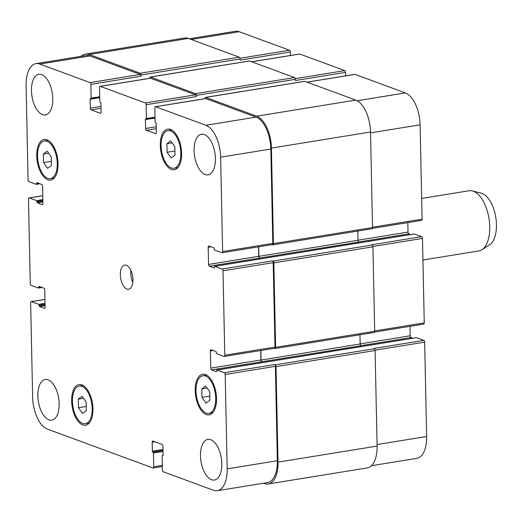 <?xml version="1.0" encoding="UTF-8"?>
<svg xmlns="http://www.w3.org/2000/svg" width="522" height="522" viewBox="0 0 522 522"><rect width="100%" height="100%" fill="white"/><g stroke="black" fill="none" stroke-linecap="round" stroke-linejoin="round"><path stroke-width="0.78" d="M421.646 198.445L469.069 190.752A30.491 15.229 80.8 0 1 472.332 190.915A30.491 15.229 80.8 0 1 473.33 191.222A30.491 15.229 80.8 0 1 489.127 219.364A30.491 15.229 80.8 0 1 481.871 249.764A30.491 15.229 80.8 0 1 478.831 250.945L422.937 260.008M472.332 190.915L481.121 193.114A26.831 13.402 80.8 0 1 481.995 193.381A26.831 13.402 80.8 0 1 495.9 218.15A26.831 13.402 80.8 0 1 489.519 244.903L481.871 249.764M78.444 407.721L78.267 399.173L82.124 396.348L86.163 402.077L86.339 410.631L82.483 413.457L78.444 407.721L86.254 406.455M78.267 399.173L83.513 398.319M43.541 162.603L43.359 154.049L47.221 151.23L51.254 156.959L51.437 165.513L47.58 168.332L43.541 162.603L51.345 161.337M43.359 154.049L48.611 153.2M167.105 152.267L166.929 143.713L170.785 140.894L174.824 146.623L175 155.178L171.144 157.996L167.105 152.267L174.916 151.002M166.929 143.713L172.175 142.865M202.007 397.386L201.831 388.831L205.688 386.012L209.727 391.741L209.903 400.296L206.046 403.121L202.007 397.386L209.818 396.12M201.831 388.831L207.077 387.983M171.353 167.967A19.053 9.513 -99.2 0 0 174.015 168.254A19.053 9.513 -99.2 0 0 180.358 147.922A19.053 9.513 -99.2 0 0 167.914 130.637A19.053 9.513 -99.2 0 0 161.239 148.379A19.053 9.513 -99.2 0 0 171.353 167.967M171.386 169.448A20.58 10.277 80.8 0 1 160.463 148.294A20.58 10.277 80.8 0 1 167.666 129.13A20.58 10.277 80.8 0 1 181.108 147.798A20.58 10.277 80.8 0 1 174.257 169.761A20.58 10.277 80.8 0 1 171.386 169.448M206.255 413.085A19.053 9.513 -99.2 0 0 208.917 413.378A19.053 9.513 -99.2 0 0 215.26 393.04A19.053 9.513 -99.2 0 0 202.817 375.755A19.053 9.513 -99.2 0 0 196.148 393.497A19.053 9.513 -99.2 0 0 206.255 413.085M206.288 414.566A20.58 10.277 80.8 0 1 195.365 393.412A20.58 10.277 80.8 0 1 202.575 374.248A20.58 10.277 80.8 0 1 216.017 392.922A20.58 10.277 80.8 0 1 209.165 414.879A20.58 10.277 80.8 0 1 206.288 414.566M82.691 423.42A19.053 9.513 -99.2 0 0 85.354 423.714A19.053 9.513 -99.2 0 0 91.696 403.375A19.053 9.513 -99.2 0 0 79.253 386.091A19.053 9.513 -99.2 0 0 72.578 403.832A19.053 9.513 -99.2 0 0 82.691 423.42M82.724 424.901A20.58 10.277 80.8 0 1 71.801 403.747A20.58 10.277 80.8 0 1 79.011 384.583A20.58 10.277 80.8 0 1 92.446 403.258A20.58 10.277 80.8 0 1 85.595 425.215A20.58 10.277 80.8 0 1 82.724 424.901M47.789 178.302A19.053 9.513 -99.2 0 0 50.451 178.589A19.053 9.513 -99.2 0 0 56.794 158.257A19.053 9.513 -99.2 0 0 44.35 140.973A19.053 9.513 -99.2 0 0 37.675 158.714A19.053 9.513 -99.2 0 0 47.789 178.302M47.815 179.783A20.58 10.277 80.8 0 1 36.899 158.629A20.58 10.277 80.8 0 1 44.102 139.465A20.58 10.277 80.8 0 1 57.544 158.133A20.58 10.277 80.8 0 1 50.693 180.097A20.58 10.277 80.8 0 1 47.815 179.783M42.536 114.625A20.58 10.277 80.8 0 1 31.614 93.477A20.58 10.277 80.8 0 1 38.824 74.313A20.58 10.277 80.8 0 1 52.259 92.981A20.58 10.277 80.8 0 1 45.414 114.938A20.58 10.277 80.8 0 1 42.536 114.625M48.931 419.799A20.58 10.277 80.8 0 1 38.008 398.651A20.58 10.277 80.8 0 1 45.212 379.487A20.58 10.277 80.8 0 1 58.653 398.156A20.58 10.277 80.8 0 1 51.802 420.112A20.58 10.277 80.8 0 1 48.931 419.799M211.567 479.718A20.58 10.277 80.8 0 1 200.65 458.57A20.58 10.277 80.8 0 1 207.854 439.407A20.58 10.277 80.8 0 1 221.295 458.075A20.58 10.277 80.8 0 1 214.444 480.038A20.58 10.277 80.8 0 1 211.567 479.718M205.179 174.544A20.58 10.277 80.8 0 1 194.256 153.396A20.58 10.277 80.8 0 1 201.466 134.232A20.58 10.277 80.8 0 1 214.901 152.9A20.58 10.277 80.8 0 1 208.05 174.863A20.58 10.277 80.8 0 1 205.179 174.544M205.87 125.26A27.438 13.702 80.8 0 1 220.636 157.161L222.613 251.532A1.527 0.763 80.8 0 1 222.072 252.746A1.527 0.763 80.8 0 1 221.857 252.72L214.516 250.018A0.763 0.378 80.8 0 1 214.105 249.131L214.092 248.687A0.763 0.378 -99.2 0 0 213.687 247.8L208.95 246.051A1.527 0.763 -99.2 0 0 208.735 246.032A1.527 0.763 -99.2 0 0 208.187 247.245L208.546 264.426A1.527 0.763 -99.2 0 0 209.368 266.2L214.105 267.949A0.763 0.378 -99.2 0 0 214.216 267.956A0.763 0.378 -99.2 0 0 214.483 267.349L214.477 266.905A0.763 0.378 80.8 0 1 214.751 266.298A0.763 0.378 80.8 0 1 214.855 266.311L222.196 269.019A1.527 0.763 80.8 0 1 223.018 270.787L224.786 355.228A1.527 0.763 80.8 0 1 224.245 356.441A1.527 0.763 80.8 0 1 224.029 356.422L216.689 353.714A0.763 0.378 80.8 0 1 216.278 352.826L216.265 352.383A0.763 0.378 -99.2 0 0 215.854 351.502L211.116 349.753A1.527 0.763 -99.2 0 0 210.908 349.733A1.527 0.763 -99.2 0 0 210.359 350.947L210.718 368.127A1.527 0.763 -99.2 0 0 211.54 369.902L216.278 371.644A0.763 0.378 -99.2 0 0 216.382 371.657A0.763 0.378 -99.2 0 0 216.656 371.051L216.65 370.607A0.763 0.378 80.8 0 1 216.924 370A0.763 0.378 80.8 0 1 217.028 370.013L224.369 372.715A1.527 0.763 80.8 0 1 225.191 374.489L227.168 468.854A27.438 13.702 80.8 0 1 217.348 490.706A27.438 13.702 80.8 0 1 213.518 490.288L163.223 471.757A1.527 0.763 80.8 0 1 162.401 469.983L162.114 456.208A0.763 0.378 80.8 0 1 162.388 455.602A0.763 0.378 80.8 0 1 162.492 455.615L162.727 455.699A0.763 0.378 -99.2 0 0 162.838 455.713A0.763 0.378 -99.2 0 0 163.105 455.106L162.923 446.219A1.527 0.763 -99.2 0 0 162.101 444.444L152.946 441.07A1.527 0.763 -99.2 0 0 152.731 441.044A1.527 0.763 -99.2 0 0 152.183 442.258L152.372 451.152A0.763 0.378 -99.2 0 0 152.783 452.032L153.018 452.124A0.763 0.378 80.8 0 1 153.429 453.005L153.716 466.785A1.527 0.763 80.8 0 1 153.168 467.999A1.527 0.763 80.8 0 1 152.959 467.973L47.398 429.084A27.438 13.702 80.8 0 1 32.632 397.183L30.654 302.819A1.527 0.763 80.8 0 1 31.196 301.605A1.527 0.763 80.8 0 1 31.411 301.625L38.752 304.333A0.763 0.378 80.8 0 1 39.163 305.22L39.176 305.664A0.763 0.378 -99.2 0 0 39.581 306.551L44.318 308.293A1.527 0.763 -99.2 0 0 44.533 308.319A1.527 0.763 -99.2 0 0 45.081 307.106L44.716 289.919A1.527 0.763 -99.2 0 0 43.9 288.144L39.163 286.402A0.763 0.378 -99.2 0 0 39.052 286.389A0.763 0.378 -99.2 0 0 38.785 286.996L38.791 287.439A0.763 0.378 80.8 0 1 38.517 288.046A0.763 0.378 80.8 0 1 38.413 288.033L31.072 285.332A1.527 0.763 80.8 0 1 30.25 283.557L28.482 199.117A1.527 0.763 80.8 0 1 29.023 197.903A1.527 0.763 80.8 0 1 29.239 197.923L36.579 200.631A0.763 0.378 80.8 0 1 36.99 201.518L37.003 201.962A0.763 0.378 -99.2 0 0 37.408 202.849L42.145 204.591A1.527 0.763 -99.2 0 0 42.36 204.617A1.527 0.763 -99.2 0 0 42.908 203.404L42.55 186.217A1.527 0.763 -99.2 0 0 41.727 184.449L36.99 182.7A0.763 0.378 -99.2 0 0 36.879 182.687A0.763 0.378 -99.2 0 0 36.612 183.294L36.618 183.737A0.763 0.378 80.8 0 1 36.344 184.344A0.763 0.378 80.8 0 1 36.24 184.338L28.899 181.63A1.527 0.763 80.8 0 1 28.077 179.855L26.1 85.491A27.438 13.702 80.8 0 1 35.92 63.638A27.438 13.702 80.8 0 1 39.75 64.062L90.045 82.587A1.527 0.763 80.8 0 1 90.867 84.362L91.154 98.136A0.763 0.378 80.8 0 1 90.88 98.749A0.763 0.378 80.8 0 1 90.776 98.736L90.541 98.645A0.763 0.378 -99.2 0 0 90.43 98.638A0.763 0.378 -99.2 0 0 90.156 99.245L90.345 108.132A1.527 0.763 -99.2 0 0 91.167 109.901L100.322 113.281A1.527 0.763 -99.2 0 0 100.537 113.3A1.527 0.763 -99.2 0 0 101.085 112.086L100.896 103.199A0.763 0.378 -99.2 0 0 100.485 102.312L100.25 102.227A0.763 0.378 80.8 0 1 99.839 101.34L99.552 87.559A1.527 0.763 80.8 0 1 100.094 86.345A1.527 0.763 80.8 0 1 100.309 86.371L145.312 102.951A1.527 0.763 80.8 0 1 146.134 104.726L146.421 118.501A0.763 0.378 80.8 0 1 146.147 119.107A0.763 0.378 80.8 0 1 146.043 119.094L145.808 119.009A0.763 0.378 -99.2 0 0 145.697 118.996A0.763 0.378 -99.2 0 0 145.423 119.603L145.612 128.49A1.527 0.763 -99.2 0 0 146.434 130.265L155.589 133.639A1.527 0.763 -99.2 0 0 155.804 133.665A1.527 0.763 -99.2 0 0 156.352 132.451L156.163 123.557A0.763 0.378 -99.2 0 0 155.752 122.677L155.517 122.585A0.763 0.378 80.8 0 1 155.106 121.698L154.819 107.924A1.527 0.763 80.8 0 1 155.36 106.71A1.527 0.763 80.8 0 1 155.576 106.729L205.87 125.26L256.061 117.124A27.438 13.702 80.8 0 1 270.833 149.024L272.81 243.389A1.527 0.763 80.8 0 1 272.262 244.603L222.072 252.746M126.879 289.025A12.195 6.088 80.8 0 1 120.412 276.49A12.195 6.088 80.8 0 1 124.68 265.137A12.195 6.088 80.8 0 1 132.647 276.197A12.195 6.088 80.8 0 1 128.588 289.214A12.195 6.088 80.8 0 1 126.879 289.025M354.634 74.45A1.527 0.763 80.8 0 1 354.829 74.365A1.527 0.763 80.8 0 1 355.045 74.385L405.333 92.916A27.438 13.702 80.8 0 1 420.106 124.817L422.083 219.181A1.527 0.763 80.8 0 1 421.535 220.395L372.388 228.368M407.819 222.62L408.015 232.081A1.527 0.763 -99.2 0 0 408.837 233.856L410.664 234.528M414.116 234A0.763 0.378 80.8 0 1 414.214 233.954A0.763 0.378 80.8 0 1 414.324 233.967L421.665 236.668A1.527 0.763 80.8 0 1 422.487 238.443L424.255 322.883A1.527 0.763 80.8 0 1 423.707 324.097L374.561 332.07M409.992 326.322L410.188 335.783A1.527 0.763 -99.2 0 0 411.01 337.551L412.837 338.23M416.288 337.695A0.763 0.378 80.8 0 1 416.386 337.656A0.763 0.378 80.8 0 1 416.491 337.662L423.838 340.37A1.527 0.763 80.8 0 1 424.66 342.145L426.631 436.509A27.438 13.702 80.8 0 1 416.817 458.362L371.455 465.715M189.277 38.772L235.383 31.294A27.438 13.702 80.8 0 1 239.22 31.712L289.514 50.242A1.527 0.763 80.8 0 1 290.33 52.017L290.408 55.489M299.367 54.092A1.527 0.763 80.8 0 1 299.563 54.001A1.527 0.763 80.8 0 1 299.778 54.027L344.781 70.607A1.527 0.763 80.8 0 1 345.597 72.375L345.668 75.847M130.878 270.337A12.195 6.088 -99.2 0 0 132.823 282.317M217.348 490.706L267.538 482.569A27.438 13.702 80.8 0 0 277.358 460.717L275.381 366.346A1.527 0.763 80.8 0 0 274.565 364.578L275.192 364.813A1.527 0.763 80.8 0 1 276.014 366.581L278.017 462.133A27.438 13.702 80.8 0 1 268.197 483.985L367.279 467.914A27.438 13.702 -99.2 0 0 377.099 446.069L375.096 350.516A1.527 0.763 -99.2 0 0 374.274 348.742L373.641 348.507L423.838 340.37M260.713 350.53L260.915 359.991A1.527 0.763 -99.2 0 0 261.731 361.759L360.976 345.753A1.527 0.763 80.8 0 1 360.154 343.978L359.958 334.772M373.935 332.449A1.527 0.763 -99.2 0 0 374.15 332.468A1.527 0.763 -99.2 0 0 374.692 331.255L372.923 246.815A1.527 0.763 -99.2 0 0 372.101 245.04L371.475 244.811L421.665 236.668M258.54 246.828L258.742 256.289A1.527 0.763 -99.2 0 0 259.565 258.064L358.803 242.051A1.527 0.763 80.8 0 1 357.981 240.277L357.785 231.07M371.762 228.747A1.527 0.763 -99.2 0 0 371.977 228.767A1.527 0.763 -99.2 0 0 372.519 227.553L370.516 132.001A27.438 13.702 -99.2 0 0 355.75 100.1L304.822 81.341A1.527 0.763 -99.2 0 0 304.613 81.315A1.527 0.763 -99.2 0 0 304.417 81.406M345.597 72.375L295.406 80.519L295.38 79.331A1.527 0.763 -99.2 0 0 294.558 77.556L249.555 60.976A1.527 0.763 -99.2 0 0 249.346 60.957A1.527 0.763 -99.2 0 0 249.151 61.048M290.33 52.017L240.14 60.154L240.113 58.966A1.527 0.763 -99.2 0 0 239.291 57.198L188.37 38.439A27.438 13.702 -99.2 0 0 184.534 38.015L85.458 54.086A27.438 13.702 80.8 0 1 89.288 54.503L140.216 73.263A1.527 0.763 80.8 0 1 141.031 75.037L141.057 76.225L90.867 84.362M274.331 348.324L274.853 348.513A1.527 0.763 80.8 0 0 275.068 348.539A1.527 0.763 80.8 0 0 275.609 347.326L273.841 262.879A1.527 0.763 80.8 0 0 273.019 261.111L272.393 260.876A1.527 0.763 80.8 0 1 273.208 262.651L274.977 347.091A1.527 0.763 80.8 0 1 274.435 348.304L224.245 356.441M35.92 63.638L86.11 55.502A27.438 13.702 80.8 0 1 89.947 55.919L140.235 74.45A1.527 0.763 80.8 0 1 141.057 76.225M150.095 78.3A1.527 0.763 80.8 0 1 150.29 78.209A1.527 0.763 80.8 0 1 150.499 78.228L195.502 94.808A1.527 0.763 80.8 0 1 196.324 96.583L146.134 104.726M205.361 98.658A1.527 0.763 80.8 0 1 205.557 98.567A1.527 0.763 80.8 0 1 205.766 98.593L256.061 117.124M81.275 56.285A27.438 13.702 80.8 0 1 85.458 54.086M149.723 78.3L149.716 78.235A1.527 0.763 80.8 0 1 150.264 77.021A1.527 0.763 80.8 0 1 150.48 77.047L195.482 93.627A1.527 0.763 80.8 0 1 196.298 95.395L196.324 96.583M204.989 98.665L204.983 98.599A1.527 0.763 80.8 0 1 205.531 97.386A1.527 0.763 80.8 0 1 205.746 97.405L256.667 116.171A27.438 13.702 80.8 0 1 271.44 148.072L273.437 243.624A1.527 0.763 80.8 0 1 272.895 244.838A1.527 0.763 80.8 0 1 272.68 244.811L272.158 244.622M258.697 246.802L258.899 256.348A1.527 0.763 -99.2 0 0 259.721 258.122M260.87 350.503L261.072 360.049A1.527 0.763 -99.2 0 0 261.894 361.818M268.197 483.985A27.438 13.702 80.8 0 1 264.36 483.561L263.453 483.228M357.126 100.733L405.333 92.916M370.535 132.856L420.106 124.817M372.512 227.22L422.083 219.181M357.981 240.198L408.015 232.081M358.679 241.986L408.837 233.856M372.897 246.482L422.487 238.443M374.685 330.922L424.255 322.883M360.147 343.894L410.188 335.783M360.852 345.688L411.01 337.551M375.07 350.184L424.66 342.145M377.067 444.548L426.631 436.509M191.241 39.496L239.22 31.712M240.016 58.268L289.514 50.242M251.8 61.805L299.778 54.027M295.282 78.633L344.781 70.607M307.067 82.163L355.045 74.385M270.833 149.024L220.636 157.161M272.81 243.389L222.613 251.532M210.96 246.795L208.187 247.245M258.742 256.289L208.546 264.426M259.565 258.064L209.368 266.2M273.208 262.651L223.018 270.787M272.393 260.876L222.196 269.019M274.977 347.091L224.786 355.228M213.133 350.497L210.359 350.947M260.915 359.991L210.718 368.127M261.731 361.759L211.54 369.902M275.381 366.346L225.191 374.489M274.565 364.578L224.369 372.715M277.358 460.717L227.168 468.854M154.956 441.808L152.183 442.258M162.303 465.396L153.716 466.785M44.918 299.439L31.411 301.625M44.729 308.228L44.318 308.293M42.745 195.737L29.239 197.923M42.556 204.526L42.145 204.591M89.947 55.919L39.75 64.062M140.235 74.45L90.045 82.587M100.961 106.41L90.345 108.132M101 108.308L91.167 109.901M100.733 113.209L100.322 113.281M150.499 78.228L100.309 86.371M195.502 94.808L145.312 102.951M156.228 126.768L145.612 128.49M156.267 128.666L146.434 130.265M156 133.573L155.589 133.639M205.766 98.593L155.576 106.729M153.018 452.124L163.014 450.499M163.034 451.452L153.429 453.005M152.783 452.032L163.008 450.375M152.372 451.152L162.988 449.429M162.492 455.615L163.034 455.523M278.017 462.133L377.099 446.069M276.014 366.581L375.096 350.516M275.192 364.813L374.274 348.742M217.028 370.013L416.491 337.662M261.072 360.049L360.154 343.978M275.609 347.326L374.692 331.255M273.841 262.879L372.923 246.815M273.019 261.111L372.101 245.04M214.855 266.311L414.324 233.967M258.899 256.348L357.981 240.277M273.437 243.624L372.519 227.553M271.44 148.072L370.516 132.001M256.667 116.171L355.75 100.1M205.746 97.405L304.822 81.341M145.423 119.603L155.027 118.044M146.245 119.062L155.021 117.639M146.421 118.501L155.008 117.111M196.298 95.395L295.38 79.331M195.482 93.627L294.558 77.556M150.48 77.047L249.555 60.976M90.156 99.245L99.761 97.686M90.978 98.704L99.754 97.281M91.154 98.136L99.741 96.746M141.031 75.037L240.113 58.966M140.216 73.263L239.291 57.198M89.288 54.503L188.37 38.439M36.442 184.305L39.842 183.751M36.618 183.737L38.837 183.379M36.612 183.294L37.995 183.072M37.408 202.849L42.876 201.962M37.003 201.962L42.856 201.009M36.99 201.518L42.85 200.565M36.579 200.631L42.83 199.619M38.615 288L42.014 287.452M38.791 287.439L41.01 287.08M38.785 286.996L40.168 286.774M39.581 306.551L45.049 305.664M39.176 305.664L45.029 304.711M39.163 305.22L45.023 304.267M38.752 304.333L44.996 303.321M171.745 130.017L167.914 130.637M177.845 167.634L174.015 168.254M206.653 375.135L202.817 375.755M212.754 412.752L208.917 413.378M83.083 385.471L79.253 386.091M89.184 423.088L85.354 423.714M48.181 140.353L44.35 140.973M54.281 177.969L50.451 178.589M299.563 54.001L251.689 61.766M354.829 74.365L306.956 82.124M162.329 466.511L153.168 467.999M44.918 299.38L31.196 301.605M42.745 195.678L29.023 197.903M150.29 78.209L100.094 86.345M205.557 98.567L155.36 106.71M162.388 455.602L163.047 455.491M216.924 370L416.386 337.656M275.068 348.539L374.15 332.468M214.751 266.298L414.214 233.954M272.895 244.838L371.977 228.767M205.531 97.386L304.613 81.315M146.147 119.107L155.021 117.672M150.264 77.021L249.346 60.957M90.88 98.749L99.754 97.307M36.344 184.344L39.894 183.77M38.517 288.046L42.067 287.472"/></g></svg>
